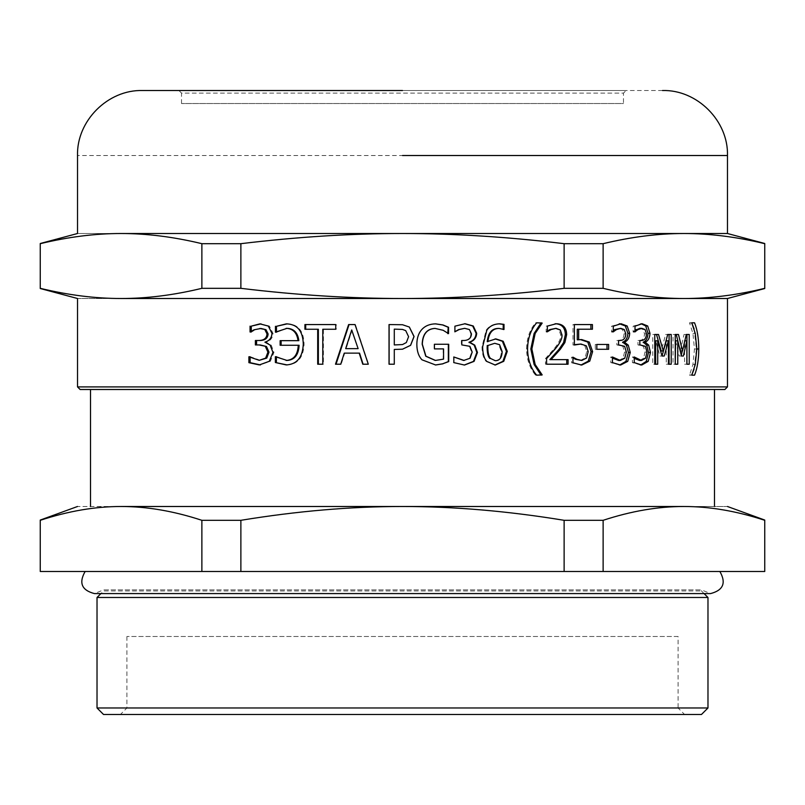 <?xml version="1.0" encoding="UTF-8"?>
<svg xmlns="http://www.w3.org/2000/svg" width="805" height="805" viewBox="0 0 805 805"><rect width="100%" height="100%" fill="white"/><g stroke="black" fill="none" stroke-linecap="round" stroke-linejoin="round"><path stroke-width="0.6" stroke-dasharray="4.03 3.02" d="M680.295 350.98L684.019 334.467L689.231 334.467M673.05 334.467L675.234 334.467L673.05 334.467L673.05 364.212L675.234 364.212M677.76 364.212L673.05 364.212M681.272 355.277L681.1 356.021L679.219 356.021L675.556 340.827M689.231 364.212L684.592 364.212L684.592 340.827L682.268 350.98M684.019 334.467L686.293 334.467M676.27 334.467L678.474 334.467M679.219 356.021L681.453 356.021M681.1 356.021L683.344 356.021M684.592 364.212L686.866 364.212M639.573 360.459L643.577 358.245L645.006 352.067L643.447 346.321L637.952 344.902L637.952 340.505L639.14 340.505C642.531 340.455 644.312 338.231 644.503 333.854L643.125 329.547L639.925 328.329M640.689 365.007L632.388 362.612L632.388 356.987L634.239 358.356M635.004 330.312L633.153 331.801L633.153 326.176L641.213 323.781M639.14 340.505L641.052 340.505M637.952 340.505L639.844 340.505M637.952 344.902L639.844 344.902M639.462 344.902L641.374 344.902M643.577 358.245L645.519 358.245M632.66 356.987L634.511 356.987M632.388 356.987L634.239 356.987M632.388 362.612L634.239 362.612M639.794 365.047L641.706 365.047M640.196 323.731L642.118 323.731M633.153 326.176L635.004 326.176M633.153 331.801L635.004 331.801M608.64 349.279L595.277 349.279L595.277 344.46L608.64 344.46M595.277 344.46L596.827 344.46M595.277 349.279L596.827 349.279M549.845 359.624L568.078 359.624M547.34 331.097L546.172 331.771L546.172 326.116L555.752 323.751M568.078 364.212L545.438 364.212L545.438 358.597L553.88 349.048C558.801 343.141 561.075 338.432 560.703 334.91L559.012 329.939L554.786 328.329M555.118 323.731L556.356 323.731M546.172 326.116L547.34 326.116M546.172 331.771L547.34 331.771M546.434 331.771L547.591 331.771M545.438 358.597L546.585 358.597M545.438 364.212L546.585 364.212M463.68 360.459L469.526 358.245L471.639 352.067L469.335 346.321L461.335 344.902L461.335 340.505L463.056 340.505C467.987 340.455 470.603 338.231 470.895 333.854L468.872 329.547L464.183 328.329M464.233 365.047L453.416 362.612L453.829 357.007M454.906 331.72L454.493 326.176L464.857 323.731M469.526 358.245L470.06 358.245M453.416 356.987L454.211 356.987M463.992 365.047L464.495 365.047M464.586 323.731L465.089 323.731M304.924 324.566L336.279 324.566L336.279 329.255L323.429 329.255L323.429 364.212L317.693 364.212M318.367 329.255L304.924 329.255M323.429 364.212L322.785 364.212M323.429 329.255L322.785 329.255M336.279 329.255L335.745 329.255M336.279 324.566L335.745 324.566M260.528 323.872L269.403 326.075L273.016 333.371C272.764 337.929 270.43 340.847 266.022 342.145L271.215 345.103L273.982 352.389L270.369 361.294L259.854 364.917M260.931 328.46L255.205 329.809L251.583 331.992L251.281 331.358M250.124 357.39L250.466 356.766L260.387 360.328M271.215 345.103L270.148 345.103M266.022 342.528L264.915 342.528M266.022 342.145L264.915 342.145M261.041 323.862L259.904 323.862M251.281 331.992L250.053 331.992M251.583 331.992L250.365 331.992M256.564 340.505L255.386 340.505M256.564 344.943L255.386 344.943M250.466 356.766L249.238 356.766M250.124 356.766L248.896 356.766M260.478 364.927L259.331 364.927M286.751 323.872L287.224 323.862C298.152 324.143 303.757 330.936 304.069 344.228C303.415 357.43 297.79 364.323 287.164 364.927L286.661 364.917M287.053 328.329L276.819 332.183L276.467 331.6M280.14 340.666L298.856 340.666M299.098 345.265L280.14 345.265M276.387 357.259L276.739 356.665L287.053 360.459M287.224 323.862L286.298 323.862M276.467 332.183L275.451 332.183M276.819 332.183L275.813 332.183M276.739 356.665L275.723 356.665M276.387 356.665L275.37 356.665M287.164 364.927L286.238 364.927M352.107 329.97L346.14 348.635L358.124 348.635M359.553 353.133L344.721 353.133L341.219 364.212L335.494 364.212M348.625 324.566L355.418 324.566L368.569 364.212L362.773 364.212M341.219 364.212L340.716 364.212M402.5 344.56L406.334 342.558L408.538 336.681L405.7 330.644L402.5 329.416M394.289 344.943L394.289 329.134M389.026 324.566L402.5 324.737M402.5 349.199L394.349 349.44L394.349 364.212L389.026 364.212M435.515 364.987L421.85 359.815C418.479 356.273 416.779 351.121 416.718 344.359C416.789 337.949 418.509 332.918 421.88 329.295C425.211 325.743 429.719 323.942 435.414 323.862L435.545 323.862M435.455 360.429L443.233 359.141L443.233 348.887L434.177 348.887L434.177 344.268L448.717 344.268M448.556 333.632L442.82 330.292L435.072 328.42M494.562 360.71C498.859 360.71 501.123 357.672 501.354 351.594L498.798 344.681L499.583 344.681M498.798 344.681L493.988 343.302M487.236 341.662L495.518 338.905M503.206 329.205L498.285 328.42M494.904 365.047L486.19 361.455C483.483 358.648 482.084 353.767 482.004 346.804L486.16 330.221C488.987 326.075 493.244 323.952 498.949 323.831L499.352 323.831M495.115 338.895L495.86 338.895M502.994 329.487L503.799 329.487M503.206 329.487L504.011 329.487M498.949 323.831L499.734 323.831M486.19 361.455L486.864 361.455M494.532 365.047L495.276 365.047M542.198 375.17L535.587 375.17C529.781 368.368 526.772 359.644 526.551 348.988C526.732 338.462 529.75 329.728 535.587 322.805L542.198 322.805M535.587 322.805L536.653 322.805M535.587 375.17L536.653 375.17M577.265 339.801L581.019 339.589M592.43 329.225L577.265 329.225M574.367 344.681L572.989 345.003L572.989 324.566L592.43 324.566M580.365 360.459L585.064 358.044L586.714 351.594L584.883 345.868L579.54 344.037M580.928 365.037L571.61 362.803L571.61 357.178L572.969 357.933M580.254 339.569L581.693 339.569M572.989 324.566L574.367 324.566M572.989 345.003L574.367 345.003M584.883 345.868L586.352 345.868M585.064 358.044L586.543 358.044M571.932 357.178L573.301 357.178M571.61 357.178L572.969 357.178M571.61 362.803L572.969 362.803M580.284 365.047L581.713 365.047M618.612 360.459L623 358.245L624.569 352.067L622.859 346.321L616.831 344.902L616.831 340.505L618.139 340.505C621.852 340.455 623.805 338.231 624.016 333.854L622.507 329.547L618.985 328.329M619.669 365.017L610.764 362.612L610.764 356.987L612.444 358.124M613.279 330.563L611.589 331.801L611.589 326.176L620.222 323.761M618.139 340.505L619.88 340.505M616.831 340.505L618.562 340.505M616.831 344.902L618.562 344.902M618.492 344.902L620.232 344.902M623 358.245L624.771 358.245M611.055 356.987L612.736 356.987M610.764 356.987L612.444 356.987M610.764 362.612L612.444 362.612M618.844 365.047L620.595 365.047M619.297 323.731L621.047 323.731M611.589 326.176L613.279 326.176M611.589 331.801L613.279 331.801M665.604 334.467L667.717 334.467L665.604 334.467L661.197 350.98M652.754 334.467L654.767 334.467L652.754 334.467L652.754 364.212L654.767 364.212M657.705 364.212L652.754 364.212M664.246 356.021L659.939 356.021L655.662 340.827M671.219 364.212L666.278 364.212L666.278 340.827M669.076 334.467L671.219 334.467M656.488 334.467L658.53 334.467M659.939 356.021L662.022 356.021M666.278 364.212L668.412 364.212M694.081 328.802L696.406 348.988L694.101 369.113M694.554 375.17L689.513 375.17L692.934 364.504L694.463 348.988L692.934 333.471L689.513 322.805L694.554 322.805M689.513 322.805L691.827 322.805M689.513 323.057L691.827 323.057M689.513 374.919L691.827 374.919M689.513 375.17L691.827 375.17M121.062 298.504C63.595 298.504 63.595 298.504 121.062 298.504C146.812 298.524 173.749 295.133 201.874 288.331L240.876 288.331C297.136 295.133 351.01 298.524 402.5 298.504L121.062 298.504C95.322 298.524 68.375 295.133 40.25 288.331L40.25 243.684C68.375 236.891 95.322 233.5 121.062 233.51C63.595 233.51 63.595 233.51 121.062 233.51C146.812 233.5 173.749 236.891 201.874 243.684L201.874 288.331M727.479 298.504L402.5 298.504C453.99 298.524 507.864 295.133 564.124 288.331L603.126 288.331C631.251 295.133 658.188 298.524 683.938 298.504C709.678 298.524 736.625 295.133 764.75 288.331L764.75 243.684C736.625 236.891 709.678 233.5 683.938 233.51C658.188 233.5 631.251 236.891 603.126 243.684L603.126 288.331M724.872 389.499L80.128 389.499M90.522 389.499L714.478 389.499L90.522 389.499M603.126 243.684L564.124 243.684L564.124 288.331M564.124 243.684C507.864 236.891 453.99 233.5 402.5 233.51C351.01 233.5 297.136 236.891 240.876 243.684L240.876 288.331M240.876 243.684L201.874 243.684M727.479 233.51L121.062 233.51M764.75 520.312C736.625 511.074 709.678 506.476 683.938 506.496C658.188 506.476 631.251 511.074 603.126 520.312L564.124 520.312C507.864 511.074 453.99 506.476 402.5 506.496C351.01 506.476 297.136 511.074 240.876 520.312L201.874 520.312C173.749 511.074 146.812 506.476 121.062 506.496C95.322 506.476 68.375 511.074 40.25 520.312L40.25 571.49L764.75 571.49L764.75 520.312M603.126 571.49L603.126 520.312M564.124 571.49L564.124 520.312M240.876 571.49L240.876 520.312M201.874 571.49L201.874 520.312M683.938 506.496C741.405 506.496 741.405 506.496 683.938 506.496L121.062 506.496C63.595 506.496 63.595 506.496 121.062 506.496L714.478 506.496L121.062 506.496M678.082 636.483L126.918 636.483L678.082 636.483L678.082 707.977L126.918 707.977L678.082 707.977L684.582 714.478L120.418 714.478L684.582 714.478M701.477 714.478L103.523 714.478M707.977 707.977L97.023 707.977M707.977 597.481L97.023 597.481M704.073 593.587L701.477 590.981L701.477 589.874L710.574 593.587L94.427 593.587L103.523 589.874L701.477 589.874L103.523 589.874L103.523 590.981L701.477 590.981L103.523 590.981L100.927 593.587M85.139 571.49L719.861 571.49L85.139 571.49M719.861 571.49L402.5 571.49M662.485 90.522L142.515 90.522M178.921 90.522L626.079 90.522L178.921 90.522L181.517 93.128L623.483 93.128L623.483 103.523L181.517 103.523L623.483 103.523M181.517 103.523L181.517 93.128L623.483 93.128L626.079 90.522L402.5 90.522M643.125 329.547L645.067 329.547M644.503 333.854L646.455 333.854M643.447 346.321L645.389 346.321M645.006 352.067L646.958 352.067M559.012 329.939L560.27 329.939M560.703 334.91L561.981 334.91M553.88 349.048L555.108 349.048M468.872 329.547L469.406 329.547M470.895 333.854L471.448 333.854M469.335 346.321L469.879 346.321M471.639 352.067L472.203 352.067M273.016 333.371L271.969 333.371M269.403 326.075L268.337 326.075M255.205 329.809L254.018 329.809M270.369 361.294L269.303 361.294M273.982 352.389L272.945 352.389M304.069 344.228L303.274 344.228M501.354 351.594L502.149 351.594M486.16 330.221L486.834 330.221M482.004 346.804L482.638 346.804M526.551 348.988L527.557 348.988M586.714 351.594L588.203 351.594M622.507 329.547L624.278 329.547M624.016 333.854L625.807 333.854M622.859 346.321L624.63 346.321M624.569 352.067L626.36 352.067M696.406 348.988L694.463 348.988M692.934 333.471L695.279 333.471M692.934 364.504L695.279 364.504M77.522 386.903L727.479 386.903M727.479 155.516L77.522 155.516M126.918 636.483L126.918 707.977L120.418 714.478"/><path stroke-width="1.21" d="M684.592 340.827L686.866 340.827L683.344 356.021L681.453 356.021L677.76 340.827L675.556 340.827L675.234 364.212L675.234 334.467L676.27 334.467L680.295 350.98L682.529 350.98L686.293 334.467L686.937 334.467L686.937 364.212M682.268 350.98L681.272 355.277M686.293 334.467L689.231 334.467L689.231 364.212L686.866 364.212L686.866 340.827M675.234 334.467L678.474 334.467L682.529 350.98M677.76 340.827L677.76 364.212L675.234 364.212M634.239 358.356L639.573 360.459L641.484 360.459L645.519 358.245L646.958 352.067L645.389 346.321L639.844 344.902L639.844 340.505L641.052 340.505C644.463 340.455 646.264 338.231 646.455 333.854L645.067 329.547L641.837 328.329L637.952 329.577L635.004 331.801L635.004 326.176L642.118 323.731L647.683 325.985L649.987 333.31C649.726 338.02 648.116 340.978 645.177 342.175L648.689 345.134L650.48 352.459L648.206 361.385L641.706 365.047L634.239 362.612L634.239 356.987L641.484 360.459M641.213 323.781L645.721 325.985L648.005 333.31C647.743 338.02 646.153 340.978 643.235 342.175L646.717 345.134L648.498 352.459L646.244 361.385L640.689 365.007M641.837 328.329L639.925 328.329L635.004 330.312M646.717 345.134L648.689 345.134M643.235 342.558L645.177 342.558M643.235 342.175L645.177 342.175M645.721 325.985L647.683 325.985M633.374 331.801L635.236 331.801M636.071 329.577L637.952 329.577M607 344.46L607 349.279M608.64 344.46L608.64 349.279L596.827 349.279L596.827 344.46L608.64 344.46M566.75 359.624L566.75 364.212M555.118 323.731C561.769 324.023 565.17 327.655 565.352 334.628L563.591 342.558L559.012 349.34L549.845 359.624L568.078 359.624L568.078 364.212L546.585 364.212L546.585 358.597L555.108 349.048C560.059 343.141 562.353 338.432 561.981 334.91L560.27 329.939L556.014 328.329L551.033 329.577L547.34 331.771L547.34 326.116L556.356 323.731C563.047 324.023 566.489 327.655 566.66 334.628L564.889 342.558L560.27 349.34L551.033 359.624M556.014 328.329L549.845 329.577L547.34 331.097M559.012 349.34L560.27 349.34M563.591 342.558L564.889 342.558M546.434 331.771L547.591 331.771M549.845 329.577L551.033 329.577M453.799 356.987L463.68 360.459L470.06 358.245L472.203 352.067L469.879 346.321L461.808 344.902L461.808 340.505L463.549 340.505C468.51 340.455 471.146 338.231 471.448 333.854L469.406 329.547L464.686 328.329L459.092 329.577L454.906 331.801L454.906 326.176L465.089 323.731L473.27 325.985L476.711 333.31C476.298 338.02 473.914 340.978 469.567 342.175L474.769 345.134L477.466 352.459L474.054 361.385L464.495 365.047L453.829 362.612L453.829 356.987L464.173 360.459M464.586 323.731L472.696 325.985L476.117 333.31C475.705 338.02 473.34 340.978 469.023 342.175L474.195 345.134L476.862 352.459L473.481 361.385L464.233 365.047M464.686 328.329L458.639 329.577L454.805 331.801M474.195 345.134L474.769 345.134M469.023 342.558L469.567 342.558M469.023 342.175L469.567 342.175M472.696 325.985L473.27 325.985M305.709 329.255L305.709 324.566M318.367 364.212L318.367 329.255L304.924 329.255L304.924 324.566L335.745 324.566L335.745 329.255L322.785 329.255L322.785 364.212L317.693 364.212L317.693 329.255M260.478 364.927L250.124 362.673L250.124 356.766L248.896 356.766L259.24 360.328L266.747 358.114L269.001 352.137L266.485 346.512L260.246 344.943L256.564 344.943L256.564 340.505L259.784 340.505C265.036 340.455 267.813 338.261 268.105 333.914L265.962 329.678L260.931 328.46L254.018 329.809L250.053 331.992L251.281 331.992L251.281 326.146L261.041 323.862M251.281 326.146L259.904 323.862L268.337 326.075L271.969 333.371C271.718 337.929 269.373 340.847 264.915 342.145L270.148 345.103L272.945 352.389L269.303 361.294L259.331 364.927L248.896 362.673L248.896 356.766M250.053 331.992L250.053 326.146M265.962 329.678L259.794 328.46M259.784 340.505L258.636 340.505C263.929 340.455 266.727 338.261 267.019 333.914L264.865 329.678M260.246 344.943L255.386 344.943L255.386 340.505L258.636 340.505M266.485 346.512L259.099 344.943M259.24 360.328L265.65 358.114L267.924 352.137L265.388 346.512M250.124 362.673L248.896 362.673M287.164 364.927L275.37 362.512L275.37 356.665L287.053 360.459C294.6 359.956 298.615 354.884 299.098 345.265L280.14 345.265L280.14 340.666L298.856 340.666C297.82 332.717 293.875 328.611 287.053 328.329L275.451 332.183L276.467 332.183L276.467 326.307L287.224 323.862M281.116 345.265L281.116 340.666M276.387 362.512L276.387 356.665M276.467 326.307L286.298 323.862C297.307 324.143 302.962 330.936 303.274 344.228C302.62 357.43 296.944 364.323 286.238 364.927L275.37 362.512M275.451 332.183L275.451 326.307M298.021 340.666C296.975 332.717 293 328.611 286.117 328.329M286.117 360.459C293.734 359.956 297.78 354.884 298.263 345.265M351.704 329.97L358.124 348.635L351.704 329.97L345.677 348.635L357.772 348.635M363.085 364.212L359.553 353.133L344.258 353.133L340.716 364.212L335.494 364.212L348.625 324.566L355.035 324.566L368.298 364.212L362.773 364.212L359.201 353.133M336.027 364.212L349.058 324.566M394.349 344.943L402.5 344.56L406.334 342.558L408.588 336.681L405.73 330.644L402.5 329.416L394.349 329.134M402.5 329.416L394.289 329.134L394.289 344.943L402.5 344.56M409.302 327.041L413.981 336.52L410.54 345.325L402.5 349.199L394.289 349.44L394.289 364.212L389.026 364.212L389.026 324.566L402.5 324.737L409.353 327.041L414.072 336.52L410.61 345.325L402.5 349.199M389.127 364.212L389.127 324.566M402.5 324.737L409.353 327.041M448.345 344.268L448.345 361.586L442.599 363.83L435.374 364.987M434.811 328.42C426.831 328.903 422.615 334.166 422.162 344.198L425.754 356.213L435.193 360.429M435.414 323.862L442.659 324.958L448.194 327.273L447.751 333.632M442.921 363.83L435.646 364.987L422.001 359.815C418.61 356.273 416.889 351.121 416.839 344.359C416.899 337.949 418.63 332.918 422.031 329.295C425.392 325.743 429.94 323.942 435.676 323.862L442.981 324.958L448.556 327.273L448.556 333.632L443.142 330.292L435.072 328.42C427.022 328.903 422.776 334.166 422.323 344.198L425.946 356.213L435.455 360.429L443.555 359.141L443.555 348.887L434.428 348.887L434.428 344.268L448.717 344.268L448.717 361.586L442.599 363.83M495.306 360.71C499.643 360.71 501.918 357.672 502.149 351.594L499.583 344.681L494.723 343.302L487.921 345.486L487.83 347.991C487.951 353.345 488.866 356.836 490.557 358.467L495.306 360.71L490.557 358.467M487.921 345.486L494.723 343.302M487.236 345.486L487.146 347.991C487.267 353.345 488.172 356.836 489.853 358.467M495.115 338.895L502.38 341.24L506.436 351.362L502.934 361.324L494.904 365.047M499.06 328.42L498.285 328.42C491.845 328.47 488.162 332.878 487.236 341.662L495.86 338.895L503.185 341.24L507.271 351.362L503.739 361.324L495.276 365.047L486.864 361.455C484.137 358.648 482.728 353.767 482.638 346.804L486.834 330.221C489.682 326.075 493.978 323.952 499.734 323.831L504.011 324.375L504.011 329.487L499.06 328.42C492.569 328.47 488.856 332.878 487.921 341.662M498.949 323.831L503.206 324.375L503.206 329.487L504.011 329.487M503.206 324.375L504.011 324.375M541.081 322.805L534.107 333.471L530.837 348.988L534.107 364.504L541.081 375.17M542.198 374.919L536.653 375.17C530.807 368.368 527.778 359.644 527.557 348.988C527.738 338.462 530.777 329.728 536.653 322.805L542.198 323.057L535.164 333.471L531.874 348.988L535.164 364.504L542.198 374.919L541.081 374.919M541.081 323.057L542.198 323.057M580.254 339.569L587.791 342.045L591.081 351.624L588.254 361.163L580.928 365.037M578.674 329.225L577.265 329.225L577.265 339.801L581.693 339.569L589.28 342.045L592.611 351.624L589.753 361.163L581.713 365.047L572.969 362.803L572.969 357.178L576.923 359.302L581.794 360.459L586.543 358.044L588.203 351.594L586.352 345.868L580.969 344.037L574.367 345.003L574.367 324.566L592.43 324.566L592.43 329.225L578.674 329.225L578.674 339.801M590.91 324.566L590.91 329.225M580.969 344.037L574.367 344.681M572.969 357.933L575.525 359.302L581.794 360.459M575.525 359.302L576.923 359.302M612.444 358.124L618.612 360.459L620.353 360.459L624.771 358.245L626.36 352.067L624.63 346.321L618.562 344.902L618.562 340.505L619.88 340.505C623.613 340.455 625.596 338.231 625.807 333.854L624.278 329.547L620.736 328.329L616.489 329.577L613.279 331.801L613.279 326.176L621.047 323.731L627.155 325.985L629.691 333.31C629.399 338.02 627.638 340.978 624.398 342.175L628.262 345.134L630.245 352.459L627.729 361.385L620.595 365.047L612.444 362.612L612.444 356.987L620.353 360.459M619.297 323.731L625.354 325.985L627.88 333.31C627.588 338.02 625.837 340.978 622.627 342.175L626.461 345.134L628.423 352.459L625.928 361.385L619.669 365.017M620.736 328.329L614.779 329.577L613.279 330.563M626.461 345.134L628.262 345.134M622.627 342.558L624.398 342.558M622.627 342.175L624.398 342.175M625.354 325.985L627.155 325.985M611.83 331.801L613.521 331.801M614.779 329.577L616.489 329.577M669.076 334.467L669.076 364.212L668.412 364.212L668.412 340.827L664.246 356.021L662.022 356.021L657.705 340.827L657.705 364.212L654.767 364.212L654.767 334.467L656.488 334.467L661.197 350.98L663.29 350.98L667.717 334.467L669.076 334.467M657.705 340.827L655.662 340.827L655.662 364.212L654.767 364.212M668.412 340.827L666.278 340.827L662.022 356.021M667.717 334.467L671.219 334.467L671.219 364.212L668.412 364.212M654.767 334.467L658.53 334.467L663.29 350.98M694.101 369.113L691.827 374.919L695.279 364.504L696.818 348.988L695.279 333.471L691.827 323.057L694.081 328.802M691.827 322.805L694.554 322.805C697.311 329.668 698.72 338.392 698.78 348.988C698.73 359.533 697.321 368.267 694.554 375.17L691.827 375.17M121.062 298.504C95.322 298.524 68.375 295.133 40.25 288.331L40.25 243.684C68.375 236.891 95.322 233.5 121.062 233.51C146.812 233.5 173.749 236.891 201.874 243.684L201.874 288.331C173.749 295.133 146.812 298.524 121.062 298.504C63.595 298.504 63.595 298.504 121.062 298.504L727.479 298.504L727.479 386.903L77.522 386.903L80.128 389.499L724.872 389.499L402.5 389.499M201.874 243.684L240.876 243.684L240.876 288.331L201.874 288.331M240.876 243.684C297.136 236.891 351.01 233.5 402.5 233.51C453.99 233.5 507.864 236.891 564.124 243.684L564.124 288.331C507.864 295.133 453.99 298.524 402.5 298.504C351.01 298.524 297.136 295.133 240.876 288.331M564.124 243.684L603.126 243.684L603.126 288.331L564.124 288.331M603.126 243.684C631.251 236.891 658.188 233.5 683.938 233.51C709.678 233.5 736.625 236.891 764.75 243.684L764.75 288.331C736.625 295.133 709.678 298.524 683.938 298.504C658.188 298.524 631.251 295.133 603.126 288.331M121.062 233.51C63.595 233.51 63.595 233.51 121.062 233.51L727.479 233.51L764.75 243.502M402.5 155.516L727.479 155.516L727.479 233.51M603.126 571.49L40.25 571.49L40.25 520.312C68.375 511.074 95.322 506.476 121.062 506.496C146.812 506.476 173.749 511.074 201.874 520.312L240.876 520.312C297.136 511.074 351.01 506.476 402.5 506.496C453.99 506.476 507.864 511.074 564.124 520.312L603.126 520.312C631.251 511.074 658.188 506.476 683.938 506.496C709.678 506.476 736.625 511.074 764.75 520.312L764.75 571.49L603.126 571.49L603.126 520.312M564.124 571.49L564.124 520.312M240.876 571.49L240.876 520.312M201.874 571.49L201.874 520.312M121.062 506.496L121.062 506.496C63.595 506.496 63.595 506.496 121.062 506.496L683.938 506.496C741.405 506.496 741.405 506.496 683.938 506.496L683.938 506.496M103.523 714.478L701.477 714.478L707.977 707.977L97.023 707.977L103.523 714.478M100.927 593.587L97.023 597.481L707.977 597.481L707.977 707.977M704.073 593.587L707.977 597.481M714.478 389.499L714.478 506.496M40.25 243.502L77.522 233.51L77.522 155.516C76.556 120.891 107.89 89.546 142.515 90.522L402.5 90.522M646.244 361.385L648.206 361.385M648.498 352.459L650.48 352.459M648.005 333.31L649.987 333.31M565.352 334.628L566.66 334.628M473.481 361.385L474.054 361.385M476.862 352.459L477.466 352.459M476.117 333.31L476.711 333.31M268.105 333.914L267.019 333.914M269.001 352.137L267.924 352.137M266.747 358.114L265.65 358.114M487.146 347.991L487.83 347.991M506.436 351.362L507.271 351.362M502.38 341.24L503.185 341.24M502.934 361.324L503.739 361.324M534.107 364.504L535.164 364.504M530.837 348.988L531.874 348.988M534.107 333.471L535.164 333.471M591.081 351.624L592.611 351.624M587.791 342.045L589.28 342.045M588.254 361.163L589.753 361.163M625.928 361.385L627.729 361.385M628.423 352.459L630.245 352.459M627.88 333.31L629.691 333.31M696.406 348.988L698.78 348.988M40.25 288.522L77.522 298.504L77.522 386.903M727.479 386.903L724.872 389.499M727.479 298.504L764.75 288.522M727.479 506.496L764.75 520.06M40.25 520.06L77.522 506.496M97.023 597.481L97.023 707.977M85.139 571.49C78.618 582.901 81.708 590.266 94.427 593.587L710.574 593.587C723.293 590.266 726.382 582.901 719.861 571.49M90.522 389.499L90.522 506.496M727.479 155.516C728.445 120.891 697.11 89.546 662.485 90.522"/></g></svg>

